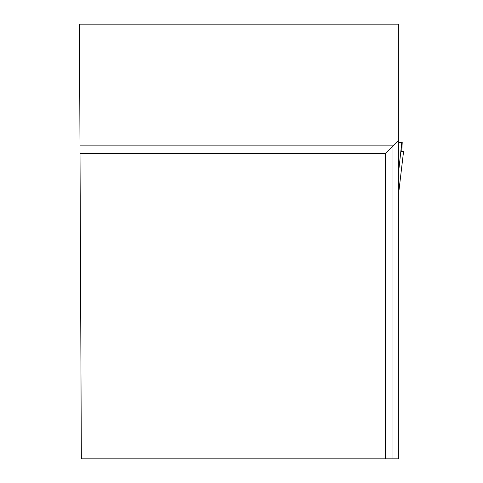 <?xml version="1.0" encoding="UTF-8"?>
<svg xmlns="http://www.w3.org/2000/svg" width="483" height="483" viewBox="0 0 483 483"><rect width="100%" height="100%" fill="white"/><g stroke="black" fill="none" stroke-linecap="round" stroke-linejoin="round"><path stroke-width="0.72" d="M398.747 142.503L398.747 228.525M398.94 142.503L402.218 142.503L401.747 151.644L403.54 151.644L400.799 151.644M398.94 168.881L401.784 142.503M385.307 458.85L398.747 458.85L398.747 24.15L79.453 24.15L81.349 458.85L385.307 458.85L385.307 153.564L80.015 153.564M398.747 140.118L392.987 145.884L79.985 145.884M392.987 458.85L392.987 145.884L385.307 153.564M398.94 190.676L403.54 151.644L398.94 190.743"/></g></svg>
